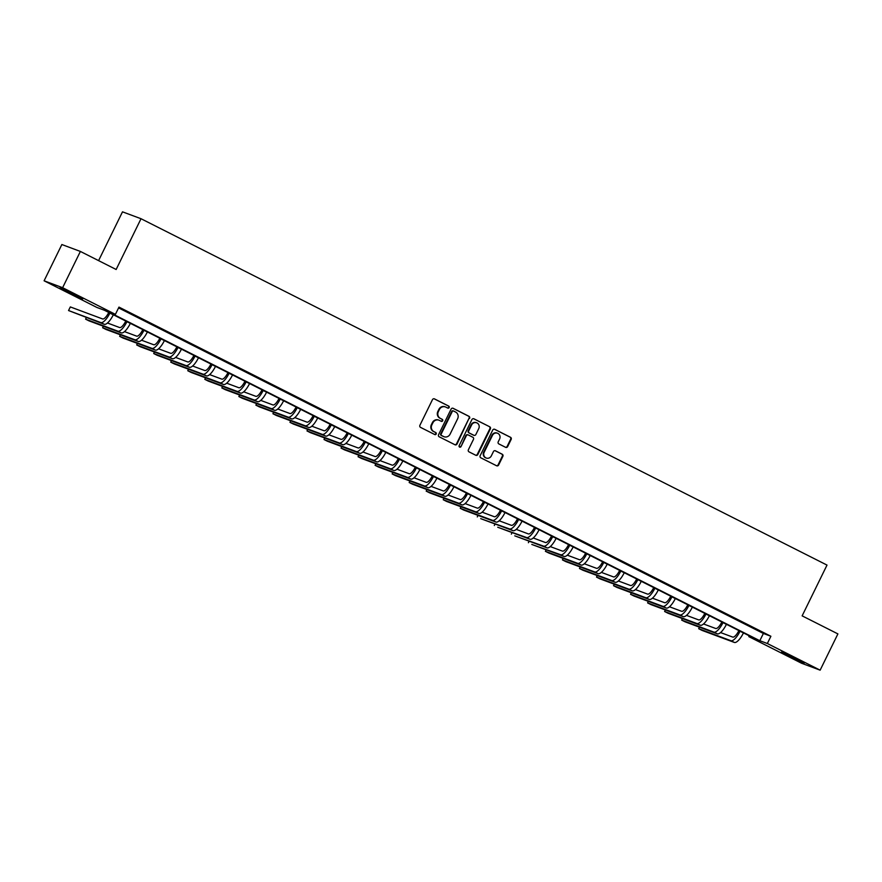 <?xml version="1.0" encoding="UTF-8"?>
<svg xmlns="http://www.w3.org/2000/svg" width="882" height="882" viewBox="0 0 882 882"><rect width="100%" height="100%" fill="white"/><g stroke="black" fill="none" stroke-linecap="round" stroke-linejoin="round"><path stroke-width="1.32" d="M449.159 407.55A1.114 1.047 110.4 0 0 448.706 406.084L434.506 398.907A1.588 1.499 110.4 0 0 432.467 399.656L419.909 425.278A1.588 1.499 110.4 0 0 420.549 427.384L434.76 434.55A1.114 1.047 110.4 0 0 436.182 434.032A1.114 1.047 110.4 0 0 435.741 432.555L433.9 431.629A5.071 4.796 110.4 0 1 431.849 424.915L432.897 422.776A5.071 4.796 110.4 0 1 439.412 420.383L441.243 421.309A1.114 1.047 110.4 0 0 442.676 420.791A1.114 1.047 110.4 0 0 442.224 419.325L440.383 418.388A5.071 4.796 110.4 0 1 438.343 411.673L439.379 409.535A5.071 4.796 110.4 0 1 445.895 407.142L447.736 408.068A1.114 1.047 110.4 0 0 449.159 407.55M447.56 407.991A1.114 1.047 110.4 0 0 448.21 405.896L434.109 398.774M434.583 434.462A1.114 1.047 110.4 0 0 435.234 432.378L433.9 431.629M441.077 421.221A1.114 1.047 110.4 0 0 441.728 419.137L440.383 418.388M788.916 656.153L781.507 652.063L786.424 654.069L804.141 663.154L788.916 656.153M67.506 291.909L60.097 287.819L65.014 289.825L82.732 298.91L67.506 291.909M505.607 447.328A1.588 1.499 110.4 0 0 507.646 446.579L511.163 439.39A1.588 1.499 110.4 0 0 510.524 437.296L494.747 429.325A1.588 1.499 110.4 0 0 492.718 430.074L480.161 455.696A1.588 1.499 110.4 0 0 480.8 457.802L496.577 465.762A1.588 1.499 110.4 0 0 498.617 465.012L502.872 456.336A1.588 1.499 110.4 0 0 502.233 454.23L495.475 450.823A1.588 1.499 110.4 0 0 493.435 451.573L491.329 455.884A4.245 4.002 110.4 0 1 486.269 458.045A4.245 4.002 110.4 0 1 484.174 452.268L492.443 435.399A4.245 4.002 110.4 0 1 497.503 433.227A4.245 4.002 110.4 0 1 499.598 439.004L498.22 441.816A1.588 1.499 110.4 0 0 498.859 443.922L505.607 447.328M44.1 280.796L61.861 244.535L80.383 251.436L116.148 269.495L141.021 218.725L827.007 565.086L802.135 615.857L837.9 633.904L820.139 670.166L801.617 663.275L748.818 636.617L756.326 639.406L104.407 310.255L96.899 307.454L44.1 280.796L62.622 287.697L115.41 314.356L107.902 311.555L759.832 640.718L767.34 643.518L820.139 670.166M80.383 251.436L62.622 287.697M118.574 307.895L763.382 633.463L770.89 636.264L118.971 307.101L115.41 314.356M770.89 636.264L767.34 643.518M469.577 418.388A1.588 1.499 110.4 0 0 468.937 416.293L453.161 408.322A1.588 1.499 110.4 0 0 451.121 409.072L438.563 434.705A1.588 1.499 110.4 0 0 439.203 436.799L454.991 444.771A1.588 1.499 110.4 0 0 457.019 444.021L469.081 418.2A1.588 1.499 110.4 0 0 468.441 416.106L452.764 408.201M473.954 418.829L489.731 426.789A1.588 1.499 110.4 0 1 490.37 428.895L477.823 454.517A1.588 1.499 110.4 0 1 475.784 455.266L469.026 451.86A1.588 1.499 110.4 0 1 468.386 449.754L473.48 439.368A1.588 1.499 110.4 0 0 472.84 437.263L468.364 435.002A1.588 1.499 110.4 0 0 466.324 435.752L461.021 446.568A1.114 1.047 110.4 0 1 459.698 447.141A1.114 1.047 110.4 0 1 459.158 445.63L471.914 419.578A1.588 1.499 110.4 0 1 473.954 418.829L473.656 418.718M122.146 309.185L131.572 313.783L122.146 309.185M139.18 317.785L148.606 322.382L139.18 317.785M156.213 326.384L165.64 330.982L156.213 326.384M173.247 334.984L182.662 339.581L173.247 334.984M190.269 343.583L199.696 348.181L190.269 343.583M207.303 352.183L216.729 356.78L207.303 352.183M224.337 360.782L233.763 365.38L224.337 360.782M241.359 369.382L250.786 373.968L241.359 369.382M258.393 377.981L267.819 382.567L258.393 377.981M275.427 386.581L284.853 391.167L275.427 386.581M292.46 395.18L301.876 399.767L292.46 395.18M309.483 403.78L318.909 408.366L309.483 403.78M326.516 412.368L335.943 416.966L326.516 412.368M343.55 420.968L352.976 425.565L343.55 420.968M360.573 429.567L369.999 434.165L360.573 429.567M377.606 438.167L387.033 442.764L377.606 438.167M394.64 446.766L404.066 451.363L394.64 446.766M411.673 455.366L421.1 459.963L411.673 455.366M428.696 463.965L438.122 468.562L428.696 463.965M445.73 472.565L455.156 477.162L445.73 472.565M462.763 481.164L472.19 485.762L462.763 481.164M479.786 489.764L489.212 494.361L479.786 489.764M496.82 498.363L506.246 502.949L496.82 498.363M513.853 506.963L523.28 511.549L513.853 506.963M530.887 515.562L540.313 520.148L530.887 515.562M547.909 524.162L557.336 528.748L547.909 524.162M564.943 532.761L574.369 537.347L564.943 532.761M581.977 541.35L591.403 545.947L581.977 541.35M598.999 549.949L608.426 554.546L598.999 549.949M616.033 558.549L625.459 563.146L616.033 558.549M633.067 567.148L642.493 571.745L633.067 567.148M650.1 575.748L659.527 580.345L650.1 575.748M667.123 584.347L676.549 588.944L667.123 584.347M684.156 592.947L693.583 597.544L684.156 592.947M701.19 601.546L710.616 606.143L701.19 601.546M718.213 610.146L727.639 614.743L718.213 610.146M735.246 618.745L744.673 623.342L735.246 618.745M752.28 627.345L761.706 631.931L752.28 627.345M141.021 218.725L122.499 211.834L98.586 260.631M749.215 635.812L748.818 636.617M763.382 633.463L759.832 640.718M445.178 406.856A5.071 4.796 110.4 0 0 438.883 409.358L439.379 409.535M439.886 418.2A5.071 4.796 110.4 0 1 437.836 411.486L438.883 409.358M438.696 420.097A5.071 4.796 110.4 0 0 432.401 422.588L432.897 422.776M433.404 431.441A5.071 4.796 110.4 0 1 431.353 424.727L432.401 422.588M454.88 444.704A1.588 1.499 110.4 0 0 456.523 443.833L469.081 418.2M453.657 411.056A1.114 1.047 110.4 0 0 452.223 411.585L441.209 434.076A1.114 1.047 110.4 0 0 441.65 435.543L443.591 436.524A5.071 4.796 110.4 0 0 450.107 434.131L457.637 418.752A5.071 4.796 110.4 0 0 455.586 412.037L453.657 411.056M453.447 410.99L453.15 410.88A1.114 1.047 110.4 0 0 451.727 411.398L452.223 411.585M443.811 436.623A5.071 4.796 110.4 0 1 443.095 436.336L441.154 435.366A1.114 1.047 110.4 0 1 440.702 433.889L451.727 411.398M473.568 418.696L489.731 426.789M475.674 455.211A1.588 1.499 110.4 0 0 477.316 454.329L489.874 428.707A1.588 1.499 110.4 0 0 489.234 426.601M467.857 434.815A1.588 1.499 110.4 0 0 465.828 435.565L461.021 446.568M459.467 447.009A1.114 1.047 110.4 0 0 460.525 446.38M478.761 428.575A4.245 4.002 110.4 0 0 476.666 422.798A4.245 4.002 110.4 0 0 471.605 424.97L468.695 430.912A1.588 1.499 110.4 0 0 469.334 433.007L473.821 435.267A1.588 1.499 110.4 0 0 475.85 434.528L478.761 428.575M476.412 422.71A4.245 4.002 110.4 0 0 471.109 424.782L471.605 424.97M473.612 435.19A1.588 1.499 110.4 0 1 473.314 435.091L468.838 432.819A1.588 1.499 110.4 0 1 468.199 430.725L471.109 424.782M497.25 433.139A4.245 4.002 110.4 0 0 491.935 435.212L492.443 435.399M486.026 457.945A4.245 4.002 110.4 0 1 483.678 452.08L491.935 435.212M496.467 465.707A1.588 1.499 110.4 0 0 498.11 464.825L502.365 456.148A1.588 1.499 110.4 0 0 501.726 454.043L495.089 450.691M505.496 447.273A1.588 1.499 110.4 0 0 507.15 446.391L510.667 439.203A1.588 1.499 110.4 0 0 510.028 437.108L494.361 429.192M108.74 312.437L108.651 312.614A8.081 2.657 116.8 0 1 102.588 318.942L70.328 306.925L68.553 310.541L100.813 322.569A12.116 3.98 -63.2 0 0 109.897 313.088L109.919 313.033M68.553 310.541L104.219 324.289A12.116 3.98 -63.2 0 0 113.304 314.808L113.326 314.753M125.762 321.037L125.674 321.213A8.081 2.657 116.8 0 1 119.621 327.542L107.472 323.01M86.337 317.619L85.587 319.141L88.994 320.861L121.253 332.878A12.116 3.98 -63.2 0 0 130.338 323.407L130.36 323.352M85.587 319.141L117.846 331.169A12.116 3.98 -63.2 0 0 126.931 321.687L126.953 321.632M142.796 329.636L142.708 329.813A8.081 2.657 116.8 0 1 136.655 336.141L124.494 331.61M103.359 326.219L102.621 327.74L106.027 329.46L138.287 341.477A12.116 3.98 -63.2 0 0 147.36 332.007L147.393 331.952M102.621 327.74L134.88 339.757A12.116 3.98 -63.2 0 0 143.953 330.287L143.987 330.232M159.829 338.236L159.741 338.412A8.081 2.657 116.8 0 1 153.677 344.73L141.528 340.209M120.393 334.818L119.643 336.34L123.05 338.06L155.309 350.077A12.116 3.98 -63.2 0 0 164.394 340.606L164.416 340.551M119.643 336.34L151.902 348.357A12.116 3.98 -63.2 0 0 160.987 338.886L161.009 338.831M176.852 346.835L176.764 347.012A8.081 2.657 116.8 0 1 170.711 353.329L158.562 348.809M137.427 343.418L136.677 344.939L140.084 346.659L172.343 358.676A12.116 3.98 -63.2 0 0 181.427 349.195L181.449 349.151M136.677 344.939L168.936 356.956A12.116 3.98 -63.2 0 0 178.021 347.486L178.043 347.431M193.886 355.435L193.797 355.611A8.081 2.657 116.8 0 1 187.745 361.929L175.595 357.408M154.46 352.017L153.711 353.539L157.117 355.259L189.376 367.276A12.116 3.98 -63.2 0 0 198.461 357.794L198.483 357.75M153.711 353.539L185.97 365.556A12.116 3.98 -63.2 0 0 195.054 356.074L195.076 356.03M210.919 364.034L210.831 364.211A8.081 2.657 116.8 0 1 204.778 370.528L192.618 366.008M171.483 360.617L170.744 362.138L174.151 363.858L206.399 375.875A12.116 3.98 -63.2 0 0 215.484 366.394L215.506 366.35M170.744 362.138L202.992 374.155A12.116 3.98 -63.2 0 0 212.077 364.674L212.11 364.63M227.953 372.634L227.865 372.81A8.081 2.657 116.8 0 1 221.801 379.128L209.651 374.607M188.516 369.216L187.767 370.738L191.174 372.458L223.433 384.475A12.116 3.98 -63.2 0 0 232.517 374.993L232.539 374.949M187.767 370.738L220.026 382.755A12.116 3.98 -63.2 0 0 229.111 373.273L229.133 373.229M244.975 381.222L244.887 381.41A8.081 2.657 116.8 0 1 238.835 387.727L226.685 383.196M205.55 377.816L204.8 379.337L208.207 381.057L240.466 393.074A12.116 3.98 -63.2 0 0 249.551 383.593L249.573 383.549M204.8 379.337L237.06 391.354A12.116 3.98 -63.2 0 0 246.144 381.873L246.166 381.829M262.009 389.822L261.921 390.009A8.081 2.657 116.8 0 1 255.868 396.327L243.708 391.795M222.573 386.415L221.834 387.937L225.241 389.657L257.5 401.674A12.116 3.98 -63.2 0 0 266.573 392.192L266.607 392.148M221.834 387.937L254.093 399.954A12.116 3.98 -63.2 0 0 263.167 390.472L263.2 390.428M279.043 398.421L278.955 398.609A8.081 2.657 116.8 0 1 272.891 404.926L260.741 400.395M239.606 395.004L238.857 396.536L242.263 398.256L274.523 410.273A12.116 3.98 -63.2 0 0 283.607 400.792L283.629 400.748M238.857 396.536L271.116 408.553A12.116 3.98 -63.2 0 0 280.2 399.072L283.607 400.792M296.065 407.021L295.977 407.208A8.081 2.657 116.8 0 1 289.924 413.526L277.775 408.994M256.64 403.603L255.89 405.136L259.297 406.856L291.556 418.873A12.116 3.98 -63.2 0 0 300.641 409.391L300.663 409.347M255.89 405.136L288.149 417.153A12.116 3.98 -63.2 0 0 297.234 407.671L300.641 409.391M313.099 415.62L313.011 415.808A8.081 2.657 116.8 0 1 306.958 422.125L294.808 417.594M273.674 412.203L272.924 413.735L276.331 415.455L308.59 427.472A12.116 3.98 -63.2 0 0 317.674 417.991L317.696 417.947M272.924 413.735L305.183 425.752A12.116 3.98 -63.2 0 0 314.268 416.271L317.674 417.991M330.133 424.22L330.044 424.407A8.081 2.657 116.8 0 1 323.992 430.725L311.831 426.193M290.696 420.802L289.957 422.335L293.364 424.055L325.612 436.072A12.116 3.98 -63.2 0 0 334.697 426.59L334.719 426.535M289.957 422.335L322.217 434.352A12.116 3.98 -63.2 0 0 331.29 424.87L331.323 424.815M347.166 432.819L347.078 433.007A8.081 2.657 116.8 0 1 341.014 439.324L328.865 434.793M307.73 429.402L306.98 430.923L310.387 432.643L342.646 444.671A12.116 3.98 -63.2 0 0 351.731 435.19L351.753 435.135M306.98 430.923L339.239 442.951A12.116 3.98 -63.2 0 0 348.324 433.47L348.346 433.415M364.189 441.419L364.101 441.595A8.081 2.657 116.8 0 1 358.048 447.924L345.898 443.392M324.763 438.001L324.014 439.523L327.42 441.243L359.68 453.271A12.116 3.98 -63.2 0 0 368.764 443.789L368.786 443.734M324.014 439.523L356.273 451.551A12.116 3.98 -63.2 0 0 365.357 442.069L365.38 442.014M381.222 450.018L381.134 450.195A8.081 2.657 116.8 0 1 375.082 456.523L362.921 451.992M341.786 446.601L341.047 448.122L344.454 449.842L376.713 461.87A12.116 3.98 -63.2 0 0 385.787 452.389L385.82 452.334M341.047 448.122L373.307 460.15A12.116 3.98 -63.2 0 0 382.391 450.669L382.413 450.614M398.256 458.618L398.168 458.794A8.081 2.657 116.8 0 1 392.115 465.123L379.955 460.591M358.82 455.2L358.07 456.722L361.477 458.442L393.736 470.459A12.116 3.98 -63.2 0 0 402.82 460.988L402.842 460.933M358.07 456.722L390.329 468.739A12.116 3.98 -63.2 0 0 399.414 459.268L399.436 459.213M415.29 467.217L415.19 467.394A8.081 2.657 116.8 0 1 409.138 473.711L396.988 469.191M375.853 463.8L375.104 465.321L378.51 467.041L410.769 479.058A12.116 3.98 -63.2 0 0 419.854 469.588L419.876 469.533M375.104 465.321L407.363 477.338A12.116 3.98 -63.2 0 0 416.447 467.868L416.469 467.813M432.312 475.817L432.224 475.993A8.081 2.657 116.8 0 1 426.171 482.311L414.022 477.79M392.887 472.399L392.137 473.921L395.544 475.641L427.803 487.658A12.116 3.98 -63.2 0 0 436.888 478.187L436.91 478.132M392.137 473.921L424.396 485.938A12.116 3.98 -63.2 0 0 433.481 476.467L433.503 476.412M449.346 484.416L449.258 484.593A8.081 2.657 116.8 0 1 443.205 490.91L431.044 486.39M409.91 480.999L409.171 482.52L412.578 484.24L444.826 496.257A12.116 3.98 -63.2 0 0 453.91 486.776L453.932 486.732M409.171 482.52L441.43 494.537A12.116 3.98 -63.2 0 0 450.504 485.056L450.537 485.012M466.38 493.016L466.291 493.192A8.081 2.657 116.8 0 1 460.228 499.51L448.078 494.989M426.943 489.598L426.193 491.12L429.6 492.84L461.859 504.857A12.116 3.98 -63.2 0 0 470.944 495.375L470.966 495.331M426.193 491.12L458.453 503.137A12.116 3.98 -63.2 0 0 467.537 493.655L467.559 493.611M483.402 501.615L483.314 501.792A8.081 2.657 116.8 0 1 477.261 508.109L465.112 503.589M443.977 498.198L443.227 499.719L446.634 501.439L478.893 513.456A12.116 3.98 -63.2 0 0 487.978 503.975L488 503.931M443.227 499.719L475.486 511.736A12.116 3.98 -63.2 0 0 484.571 502.255L484.593 502.211M500.436 510.204L500.348 510.391A8.081 2.657 116.8 0 1 494.295 516.709L482.134 512.177M461.01 506.797L460.261 508.319L463.667 510.039L495.927 522.056A12.116 3.98 -63.2 0 0 505 512.574L505.033 512.53M460.261 508.319L492.52 520.336A12.116 3.98 -63.2 0 0 501.604 510.854L501.626 510.81M517.469 518.803L517.381 518.991A8.081 2.657 116.8 0 1 511.328 525.308L499.168 520.777M518.627 519.454L522.056 521.13A12.116 3.98 -63.2 0 1 512.949 530.655L480.69 518.638L509.542 528.935A12.116 3.98 -63.2 0 0 518.627 519.454L518.649 519.41M478.033 515.397L477.283 516.918M534.503 527.403L534.404 527.59A8.081 2.657 116.8 0 1 528.351 533.908L516.202 529.376M535.661 528.053L539.089 529.729A12.116 3.98 -63.2 0 1 529.983 539.255L497.724 527.238L526.576 537.535A12.116 3.98 -63.2 0 0 535.661 528.053L535.683 528.009M495.067 523.985L494.317 525.518M551.526 536.002L551.437 536.19A8.081 2.657 116.8 0 1 545.385 542.507L533.235 537.976M552.694 536.653L556.123 538.329A12.116 3.98 -63.2 0 1 547.016 547.854L514.757 535.837L543.61 546.134A12.116 3.98 -63.2 0 0 552.694 536.653L552.716 536.609M512.1 532.585L511.351 534.117M568.559 544.602L568.471 544.789A8.081 2.657 116.8 0 1 562.418 551.107L550.258 546.575M569.717 545.252L573.157 546.928A12.116 3.98 -63.2 0 1 564.05 556.454L531.791 544.437L560.643 554.734A12.116 3.98 -63.2 0 0 569.717 545.252L569.75 545.208M529.123 541.184L528.384 542.717M585.593 553.201L585.505 553.389A8.081 2.657 116.8 0 1 579.441 559.706L567.291 555.175M546.156 549.784L545.407 551.316L548.813 553.036L581.073 565.053A12.116 3.98 -63.2 0 0 590.157 555.572L590.179 555.517M545.407 551.316L577.666 563.333A12.116 3.98 -63.2 0 0 586.751 553.852L586.773 553.797M602.615 561.801L602.527 561.988A8.081 2.657 116.8 0 1 596.475 568.306L584.325 563.774M563.19 558.383L562.44 559.905L565.847 561.625L598.106 573.653A12.116 3.98 -63.2 0 0 607.191 564.171L607.213 564.116M562.44 559.905L594.7 571.933A12.116 3.98 -63.2 0 0 603.784 562.451L603.806 562.396M619.649 570.4L619.561 570.577A8.081 2.657 116.8 0 1 613.508 576.905L601.348 572.374M580.224 566.983L579.474 568.504L582.881 570.224L615.14 582.252A12.116 3.98 -63.2 0 0 624.224 572.771L624.247 572.716M579.474 568.504L611.733 580.532A12.116 3.98 -63.2 0 0 620.818 571.051L620.84 570.996M636.683 579L636.595 579.176A8.081 2.657 116.8 0 1 630.542 585.505L618.381 580.973M597.246 575.582L596.508 577.104L599.903 578.824L632.162 590.852A12.116 3.98 -63.2 0 0 641.247 581.37L641.269 581.315M596.508 577.104L628.756 589.132A12.116 3.98 -63.2 0 0 637.84 579.65L637.862 579.595M653.716 587.599L653.628 587.776A8.081 2.657 116.8 0 1 647.564 594.104L635.415 589.573M614.28 584.182L613.53 585.703L616.937 587.423L649.196 599.44A12.116 3.98 -63.2 0 0 658.281 589.97L658.303 589.915M613.53 585.703L645.789 597.72A12.116 3.98 -63.2 0 0 654.874 588.25L654.896 588.195M670.739 596.199L670.651 596.375A8.081 2.657 116.8 0 1 664.598 602.693L652.448 598.172M631.314 592.781L630.564 594.303L633.971 596.023L666.23 608.04A12.116 3.98 -63.2 0 0 675.314 598.569L675.336 598.514M630.564 594.303L662.823 606.32A12.116 3.98 -63.2 0 0 671.908 596.849L671.93 596.794M687.773 604.798L687.684 604.975A8.081 2.657 116.8 0 1 681.632 611.292L669.471 606.772M648.336 601.381L647.597 602.902L651.004 604.622L683.263 616.639A12.116 3.98 -63.2 0 0 692.337 607.169L692.37 607.114M647.597 602.902L679.857 614.919A12.116 3.98 -63.2 0 0 688.93 605.449L688.963 605.394M704.806 613.398L704.718 613.574A8.081 2.657 116.8 0 1 698.654 619.892L686.505 615.371M665.37 609.98L664.62 611.502L668.027 613.222L700.286 625.239A12.116 3.98 -63.2 0 0 709.371 615.757L709.393 615.713M664.62 611.502L696.879 623.519A12.116 3.98 -63.2 0 0 705.964 614.037L705.986 613.993M721.829 621.997L721.741 622.174A8.081 2.657 116.8 0 1 715.688 628.491L703.538 623.971M682.403 618.58L681.654 620.101L685.06 621.821L717.32 633.838A12.116 3.98 -63.2 0 0 726.404 624.357L726.426 624.313M681.654 620.101L713.913 632.118A12.116 3.98 -63.2 0 0 722.997 622.637L723.019 622.593M738.862 630.597L738.774 630.773A8.081 2.657 116.8 0 1 732.722 637.091L720.572 632.57M699.437 627.179L698.687 628.701L702.094 630.421L734.353 642.438A12.116 3.98 -63.2 0 0 743.438 632.956L743.46 632.912M698.687 628.701L730.946 640.718A12.116 3.98 -63.2 0 0 740.031 631.236L740.053 631.192M109.897 313.088L113.304 314.808M100.813 322.569L104.219 324.289M126.931 321.687L130.338 323.407M117.846 331.169L121.253 332.878M143.953 330.287L147.36 332.007M134.88 339.757L138.287 341.477M160.987 338.886L164.394 340.606M151.902 348.357L155.309 350.077M178.021 347.486L181.427 349.195M168.936 356.956L172.343 358.676M195.054 356.074L198.461 357.794M185.97 365.556L189.376 367.276M212.077 364.674L215.484 366.394M202.992 374.155L206.399 375.875M229.111 373.273L232.517 374.993M220.026 382.755L223.433 384.475M246.144 381.873L249.551 383.593M237.06 391.354L240.466 393.074M263.167 390.472L266.573 392.192M254.093 399.954L257.5 401.674M271.116 408.553L274.523 410.273M288.149 417.153L291.556 418.873M305.183 425.752L308.59 427.472M331.29 424.87L334.697 426.59M322.217 434.352L325.612 436.072M348.324 433.47L351.731 435.19M339.239 442.951L342.646 444.671M365.357 442.069L368.764 443.789M356.273 451.551L359.68 453.271M382.391 450.669L385.787 452.389M373.307 460.15L376.713 461.87M399.414 459.268L402.82 460.988M390.329 468.739L393.736 470.459M416.447 467.868L419.854 469.588M407.363 477.338L410.769 479.058M433.481 476.467L436.888 478.187M424.396 485.938L427.803 487.658M450.504 485.056L453.91 486.776M441.43 494.537L444.826 496.257M467.537 493.655L470.944 495.375M458.453 503.137L461.859 504.857M484.571 502.255L487.978 503.975M475.486 511.736L478.893 513.456M501.604 510.854L505 512.574M492.52 520.336L495.927 522.056M509.542 528.935L512.949 530.655M526.576 537.535L529.983 539.255M543.61 546.134L547.016 547.854M560.643 554.734L564.05 556.454M586.751 553.852L590.157 555.572M577.666 563.333L581.073 565.053M603.784 562.451L607.191 564.171M594.7 571.933L598.106 573.653M620.818 571.051L624.224 572.771M611.733 580.532L615.14 582.252M637.84 579.65L641.247 581.37M628.756 589.132L632.162 590.852M654.874 588.25L658.281 589.97M645.789 597.72L649.196 599.44M671.908 596.849L675.314 598.569M662.823 606.32L666.23 608.04M688.93 605.449L692.337 607.169M679.857 614.919L683.263 616.639M705.964 614.037L709.371 615.757M696.879 623.519L700.286 625.239M722.997 622.637L726.404 624.357M713.913 632.118L717.32 633.838M740.031 631.236L743.438 632.956M730.946 640.718L734.353 642.438"/></g></svg>
